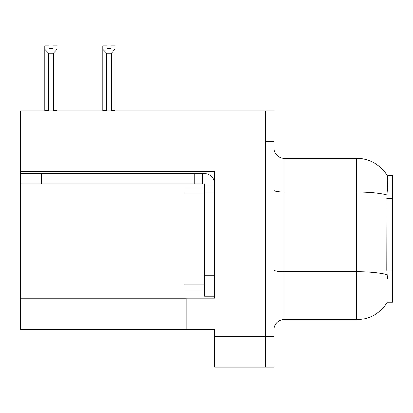 <?xml version="1.0" encoding="UTF-8"?>
<svg xmlns="http://www.w3.org/2000/svg" width="413" height="413" viewBox="0 0 413 413"><rect width="100%" height="100%" fill="white"/><g stroke="black" fill="none" stroke-linecap="round" stroke-linejoin="round"><path stroke-width="0.62" d="M20.65 171.679L214.667 171.679L214.667 275.734L204.456 275.734L204.456 296.157L214.667 296.157L214.667 275.734L214.667 298.098L186.077 298.098L186.077 329.347L20.65 329.347L20.65 110.818L265.729 110.818L265.729 367.126L214.667 367.126L214.667 336.492L265.729 336.492L265.729 367.126L273.896 367.126L273.896 336.492L265.729 336.492L265.729 141.452L273.896 141.452L273.896 336.492M186.077 329.347L214.667 329.347L214.667 336.492M387.44 278.796L386.785 269.926L386.929 194.977C387.817 183.868 387.952 177.471 387.337 175.788L392.35 175.659L392.35 302.285L387.26 302.285L387.44 301.98A35.74 35.74 0 0 1 356.61 319.641A35.74 35.74 0 0 0 387.26 302.285M273.896 329.858A10.211 10.211 0 0 1 284.108 319.641L356.61 319.641L356.61 158.303L284.108 158.303A10.211 10.211 0 0 1 273.896 148.091A10.211 10.211 0 0 0 284.108 158.303L284.108 319.641M387.337 175.788A35.74 35.74 0 0 0 356.61 158.303A35.74 35.74 0 0 1 387.337 175.788M265.729 110.818L273.896 110.818L273.896 141.452M111.784 110.818L111.283 110.307L111.283 53.163L106.59 53.163L102.806 49.271L102.806 45.874L106.895 45.874L106.895 48.295L110.978 48.295L106.895 48.295M110.978 48.295L110.978 45.874L115.062 45.874L115.062 49.271L111.283 53.163M111.283 110.307L115.062 110.307L115.062 110.818L115.062 49.271M106.59 53.163L106.59 110.307L106.084 110.818M102.806 49.271L102.806 110.818L102.806 49.271L102.806 110.307L106.59 110.307M52.978 48.295L48.889 48.295L52.978 48.295L52.978 45.874L57.061 45.874L57.061 49.271L53.282 53.163L48.589 53.163L48.589 110.307L44.805 110.307L44.805 110.818M48.589 53.163L44.805 49.271L44.805 45.874L48.889 45.874L48.889 48.295M48.589 110.307L48.084 110.818M44.805 49.271L44.805 110.307M57.061 49.271L57.061 110.307L53.282 110.307L53.282 53.163M53.783 110.818L53.282 110.307M57.061 110.307L57.061 110.818M41.481 183.831L41.481 173.62L21.058 173.62L21.058 183.831L204.456 183.831L204.456 185.871L214.667 185.871M41.481 173.62L204.456 173.62A10.211 10.211 0 0 1 214.667 183.837M204.456 296.157L214.667 296.157M202.411 183.831L202.411 173.62M214.667 191.999L204.456 191.999L204.456 185.871M204.456 275.734L204.456 187.915L184.033 187.915L184.033 290.029L204.456 290.029M194.244 183.831L194.244 173.62M20.65 298.713L186.077 298.713M392.35 198.446L386.785 198.446M392.35 269.926L386.785 269.926M386.929 194.977A35.74 6.205 180 0 0 356.61 192.055L284.108 192.055A10.211 1.771 0 0 1 273.896 190.279M387.043 274.655A35.74 6.205 180 0 0 356.61 271.702L284.108 271.702A10.211 1.771 0 0 1 273.896 269.932M184.033 284.924L204.456 284.924M184.033 193.021L204.456 193.021"/></g></svg>
